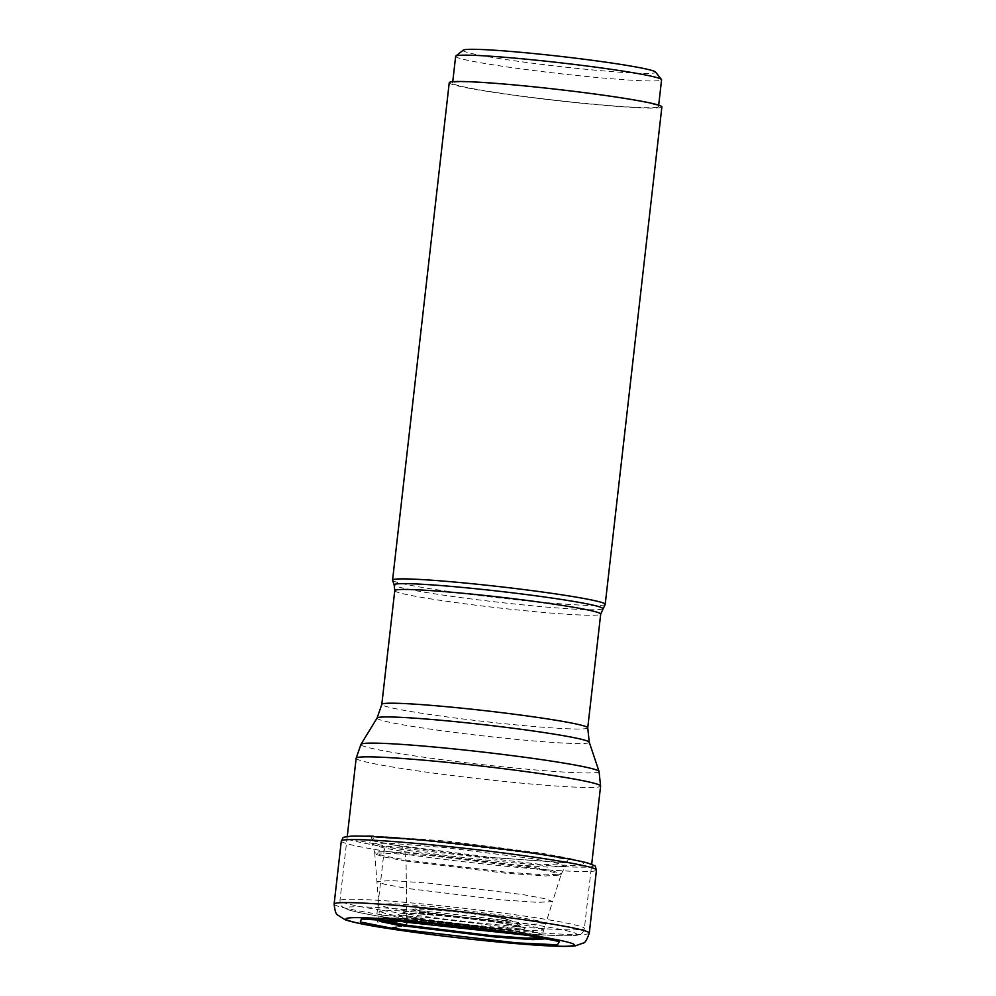 <?xml version="1.0" encoding="UTF-8"?>
<svg xmlns="http://www.w3.org/2000/svg" width="996" height="996" viewBox="0 0 996 996"><rect width="100%" height="100%" fill="white"/><g stroke="black" fill="none" stroke-linecap="round" stroke-linejoin="round"><path stroke-width="0.75" stroke-dasharray="4.98 3.74" d="M542.72 936.8L538.911 935.754A82.954 4.345 6.5 0 0 515.368 931.173A82.954 4.345 -173.5 0 0 382.613 917.951L438.402 921.947L517.995 931.995L542.783 936.825L547.003 938.73M378.692 918.125L374.06 919.022M382.613 917.951A82.954 4.345 -173.5 0 0 378.43 918.549A82.954 4.345 -173.5 0 0 378.393 919.183M538.911 935.754A82.954 4.345 6.5 0 1 542.857 937.286A82.954 4.345 6.5 0 1 542.733 937.921M378.43 918.549L394.229 917.951L429.799 920.528L515.243 931.011L542.658 937.099M394.416 920.142L379.563 916.009L392.511 915.112L427.496 917.49L515.032 928.135L535.4 931.945L542.322 934.534L542.247 937.821M526.996 935.244L542.322 934.559L545.746 923.578L538.624 920.914L517.721 917.017L427.894 906.086L392.001 903.646L378.704 904.542L386.162 907.194L406.717 911.016L406.804 917.677L494.526 928.372L529.972 930.824L543.716 930.04L536.72 927.425L516.127 923.578L427.658 912.809L392.3 910.406L379.215 911.303L378.854 919.208M545.733 923.578L531.777 924.363L495.796 921.873L406.717 911.016L406.418 888.332L500.092 899.762L537.927 902.376L552.606 901.542L560.922 875.086L545.347 875.957L505.271 873.193L406.032 861.092L406.418 888.332L384.805 884.311L376.961 881.522L390.93 880.576L428.691 883.141L523.161 894.632L545.136 898.741L552.606 901.542L545.746 923.578M406.866 922.296L406.804 917.677L386.56 913.905L379.215 911.303L374.708 852.788L378.48 851.804L389.486 851.767L429.575 854.481L529.984 866.694L553.353 871.064L561.258 874.04L560.922 875.086L552.992 872.123L529.71 867.765L429.625 855.589L378.617 852.912L374.82 853.883L383.136 856.834L406.032 861.092A30.366 20.007 99.1 0 0 406.007 860.009L404.837 851.779L383.871 847.982L372.504 844.409L374.708 852.788L383.087 855.738L406.007 860.009L505.395 872.123L545.584 874.911L561.258 874.04L565.305 866.371L548.373 867.155L506.752 864.229L404.837 851.767L401.637 846.55L371.595 840.562L371.184 835.731L447.179 841.122L541.488 853.161M371.533 840.612L370.599 840.35L371.496 840.562L374.085 837.462L414.983 839.441L537.342 853.871L564.769 859.087L567.197 862.885L569.724 862.598L565.305 866.371L557.511 863.295L533.009 858.689L444.527 847.521L391.316 843.375L376.613 843.263L372.504 844.396L369.043 839.74L371.433 840.587M541.488 853.174L568.542 858.228L567.06 862.847L490.916 857.332L397.715 845.405L389.025 846.712L352.447 839.391L355.111 835.993L357.103 835.93L441.527 841.657L549.767 855.402L582.224 861.54L584.876 866.022L538.201 864.105L389.025 846.675M478.615 82.431A103.634 5.428 6.5 0 1 592.446 93.898A103.634 5.428 6.5 0 1 658.53 106.535A103.634 5.428 6.5 0 1 632.51 107.17A103.634 5.428 6.5 0 1 518.679 95.716A103.634 5.428 6.5 0 1 452.595 83.079A103.634 5.428 6.5 0 1 478.615 82.431M455.645 56.324A103.634 5.428 -173.5 0 0 521.717 68.961A103.634 5.428 -173.5 0 0 635.56 80.427A103.634 5.428 -173.5 0 0 661.581 79.78M463.265 50.149A96.898 5.067 -173.5 0 0 522.539 61.901A96.898 5.067 -173.5 0 0 631.315 72.932A96.898 5.067 -173.5 0 0 655.542 72.061M605.157 604.46A107.008 5.603 6.5 0 1 540.953 602.169A107.008 5.603 6.5 0 1 428.243 588.399A107.008 5.603 6.5 0 1 392.586 580.245M449.246 82.693A107.008 5.603 -173.5 0 0 484.915 90.985A107.008 5.603 -173.5 0 0 598.82 104.866A107.008 5.603 -173.5 0 0 661.879 106.921M384.307 927.861A13.483 8.889 99.1 0 1 376.924 914.004L384.107 850.995A4.046 2.664 99.1 0 1 386.772 847.16A303.419 199.984 99.1 0 1 389.025 846.712M406.866 922.433L406.717 923.69M401.762 926.043L396.234 927.127M392.063 927.986L391.304 928.135M350.293 836.204A125.06 6.549 -173.5 0 0 386.772 847.16A125.06 6.549 -173.5 0 0 535.375 864.702A125.06 6.549 -173.5 0 0 588.86 863.395M341.304 841.035A128.409 6.723 -173.5 0 0 384.107 850.995A128.409 6.723 -173.5 0 0 520.796 867.641A128.409 6.723 -173.5 0 0 596.467 870.106M589.283 933.115A128.409 6.723 6.5 0 1 513.612 930.662A128.409 6.723 6.5 0 1 376.924 914.004A128.409 6.723 6.5 0 1 334.121 904.044M567.197 862.885L479.499 856.734L401.637 846.55L371.595 840.624M602.555 608.705A104.891 5.49 6.5 0 1 539.62 606.464A104.891 5.49 6.5 0 1 429.127 592.956A104.891 5.49 6.5 0 1 429.039 592.944A104.891 5.49 6.5 0 1 394.167 584.963M394.765 590.616A103.634 5.428 -173.5 0 0 429.239 598.646A103.634 5.428 -173.5 0 0 429.313 598.658A103.634 5.428 -173.5 0 0 539.633 612.092A103.634 5.428 -173.5 0 0 600.7 614.084M587.74 727.852A103.634 5.428 6.5 0 1 526.66 725.86A103.634 5.428 6.5 0 1 416.353 712.426A103.634 5.428 6.5 0 1 416.278 712.414A103.634 5.428 6.5 0 1 381.804 704.384M377.098 718.029A106.796 5.59 -173.5 0 0 412.581 726.433A106.796 5.59 -173.5 0 0 412.655 726.445A106.796 5.59 -173.5 0 0 527.519 740.402A106.796 5.59 -173.5 0 0 589.246 742.194M492.796 916.22A46.401 2.428 6.5 0 1 496.606 920.105A46.401 2.428 6.5 0 1 431.529 912.921A46.401 2.428 6.5 0 1 427.707 909.037A46.401 2.428 6.5 0 1 492.796 916.22M494.601 916.955A49.252 2.577 6.5 0 1 494.676 916.967A49.252 2.577 6.5 0 1 510.749 920.453A49.252 2.577 6.5 0 1 484.479 920.043A49.252 2.577 6.5 0 1 429.575 913.444A49.252 2.577 6.5 0 1 429.5 913.432A49.252 2.577 6.5 0 1 413.502 909.373A49.252 2.577 6.5 0 1 444.726 910.805A49.252 2.577 6.5 0 1 494.601 916.955M501.623 922.782A60.993 3.187 -173.5 0 0 439.896 915.175A60.993 3.187 -173.5 0 0 401.288 913.419A60.993 3.187 -173.5 0 0 421.196 918.461A60.993 3.187 -173.5 0 0 421.32 918.474A60.993 3.187 -173.5 0 0 489.273 926.641A60.993 3.187 -173.5 0 0 521.73 927.139A60.993 3.187 -173.5 0 0 501.735 922.806A60.993 3.187 -173.5 0 0 501.623 922.782M419.254 918.984A63.844 3.337 -173.5 0 0 508.807 928.882A63.844 3.337 -173.5 0 0 503.553 923.529A63.844 3.337 -173.5 0 0 413.987 913.643A63.844 3.337 -173.5 0 0 419.254 918.984M384.63 917.117A116.271 6.088 6.5 0 1 375.069 907.381A116.271 6.088 6.5 0 1 538.164 925.409A116.271 6.088 6.5 0 1 547.738 935.132A116.271 6.088 6.5 0 1 384.63 917.117M381.02 910.195A123.006 6.437 6.5 0 1 380.945 910.182A123.006 6.437 6.5 0 1 339.935 900.645A123.006 6.437 6.5 0 1 412.381 902.999A123.006 6.437 6.5 0 1 543.306 918.947A123.006 6.437 6.5 0 1 543.368 918.959A123.006 6.437 6.5 0 1 584.378 928.496A123.006 6.437 6.5 0 1 511.932 926.143A123.006 6.437 6.5 0 1 381.02 910.195M356.157 758.255A123.006 6.437 -173.5 0 0 397.167 767.792A123.006 6.437 -173.5 0 0 397.255 767.804A123.006 6.437 -173.5 0 0 528.166 783.752A123.006 6.437 -173.5 0 0 600.6 786.105M599.057 771.452A119.856 6.275 6.5 0 1 529.822 769.435A119.856 6.275 6.5 0 1 400.94 753.785A119.856 6.275 6.5 0 1 400.865 753.773A119.856 6.275 6.5 0 1 360.963 744.323M559.403 941.544L542.783 936.825M378.605 918.113L361.374 918.972M582.324 861.552A854.506 854.506 0 0 0 568.629 858.216M371.085 835.719A854.506 854.506 0 0 0 357.004 835.881M658.68 105.153L658.53 106.535M452.757 81.684L452.595 83.079M510.749 920.453L493.107 916.258C465.705 912.062 419.341 906.945 413.502 909.373L400.927 913.519C404.052 911.963 470.162 917.851 503.241 923.504L522.053 927.313L510.749 920.453M347.243 836.503L339.935 900.645C340.209 904.144 340.918 906.123 342.076 906.609L347.143 909.435C353.48 911.589 365.868 914.129 384.332 917.079C434.306 925.259 523.323 934.746 559.03 935.655C575.613 936.053 577.319 935.194 578.464 934.883C581.552 934.422 583.532 932.293 584.378 928.496L591.686 864.354"/><path stroke-width="1.49" d="M384.307 927.861A114.926 6.013 -173.5 0 0 545.509 945.677A114.926 6.013 -173.5 0 0 536.047 936.053A114.926 6.013 -173.5 0 0 374.845 918.237A114.926 6.013 -173.5 0 0 384.307 927.861L391.304 928.135L360.315 921.972L361.374 918.984L432.575 923.429L529.075 935.58L559.403 941.544L557.511 944.793L516.961 942.901L393.109 928.434M547.003 938.73L533.072 939.626L495.996 937.099L403.355 925.832M374.06 919.022L381.518 921.761L401.762 926.043M378.393 919.183A82.954 4.345 -173.5 0 0 405.845 925.259A82.954 4.345 6.5 0 0 491.177 935.754A82.954 4.345 6.5 0 0 542.733 937.921M542.247 937.821L525.751 938.108L490.592 935.518L407.14 925.284M378.854 919.208L406.007 925.11M394.416 920.142L406.866 922.433M526.996 935.244L406.854 922.296L406.854 921.088M658.68 105.153L661.581 79.78A103.634 5.428 -173.5 0 0 661.468 79.481A103.634 5.428 -173.5 0 0 592.969 66.807A103.634 5.428 -173.5 0 0 481.653 55.689A103.634 5.428 -173.5 0 0 455.819 56.05A103.634 5.428 -173.5 0 0 455.645 56.324L452.757 81.684M661.468 79.481L655.542 72.061A96.898 5.067 -173.5 0 0 591.487 60.208A96.898 5.067 -173.5 0 0 487.43 49.8A96.898 5.067 -173.5 0 0 463.265 50.149L455.819 56.05M602.555 608.705A104.891 5.49 6.5 0 0 567.708 600.451A104.891 5.49 6.5 0 0 567.633 600.439A104.891 5.49 6.5 0 0 454.811 586.731A104.891 5.49 6.5 0 0 394.167 584.963L392.586 580.245A107.008 5.603 6.5 0 1 392.573 580.108A107.008 5.603 6.5 0 1 455.633 582.15A107.008 5.603 6.5 0 1 569.538 596.031A107.008 5.603 6.5 0 1 605.207 604.323A107.008 5.603 6.5 0 1 605.157 604.46L600.7 614.084A103.634 5.428 -173.5 0 0 566.226 606.054A103.634 5.428 -173.5 0 0 566.151 606.041A103.634 5.428 -173.5 0 0 455.832 592.608A103.634 5.428 -173.5 0 0 394.765 590.616L381.804 704.384A103.634 5.428 6.5 0 1 442.871 706.363A103.634 5.428 6.5 0 1 553.191 719.809A103.634 5.428 6.5 0 1 553.266 719.822A103.634 5.428 6.5 0 1 587.74 727.852L589.246 742.194A106.796 5.59 -173.5 0 0 553.739 734.064A106.796 5.59 -173.5 0 0 553.664 734.052A106.796 5.59 -173.5 0 0 441.178 720.307A106.796 5.59 -173.5 0 0 377.098 718.029L360.963 744.323A119.856 6.275 6.5 0 1 432.824 746.888A119.856 6.275 6.5 0 1 559.042 762.301A119.856 6.275 6.5 0 1 559.117 762.313A119.856 6.275 6.5 0 1 599.057 771.452L589.246 742.194M605.207 604.323L661.879 106.921A107.008 5.603 -173.5 0 0 626.21 98.616A107.008 5.603 -173.5 0 0 512.305 84.747A107.008 5.603 -173.5 0 0 449.246 82.693L392.573 580.108M406.717 923.69L406.069 925.047M405.808 925.272L403.069 925.794M396.234 927.127L392.063 927.986M588.86 863.395A125.06 6.549 -173.5 0 0 588.15 863.183A125.06 6.549 -173.5 0 0 588.138 863.183A125.06 6.549 -173.5 0 0 551.896 856.074A125.06 6.549 -173.5 0 0 350.966 836.167A125.06 6.549 -173.5 0 0 350.953 836.167A125.06 6.549 -173.5 0 0 350.293 836.204M584.266 862.1L588.15 863.183C597.911 867.093 594.276 864.64 596.467 870.106A128.409 6.723 -173.5 0 0 553.652 860.146A128.409 6.723 -173.5 0 0 416.975 843.488A128.409 6.723 -173.5 0 0 341.304 841.035C344.292 836.403 340.595 837.798 350.966 836.167L354.987 835.98M334.121 904.044A128.409 6.723 6.5 0 1 409.792 906.509A128.409 6.723 6.5 0 1 546.48 923.155A128.409 6.723 6.5 0 1 589.283 933.115C586.968 939.751 584.963 943.063 583.245 943.063L575.165 945.901C564.209 947.196 536.906 945.739 493.257 941.531C452.62 937.485 416.091 932.916 383.684 927.799C364.885 924.836 351.986 922.134 345.002 919.669L337.769 915.087C336.1 914.702 334.88 911.029 334.121 904.044L341.304 841.035M599.057 771.452L600.6 786.105A123.006 6.437 -173.5 0 0 559.603 776.556A123.006 6.437 -173.5 0 0 559.515 776.544A123.006 6.437 -173.5 0 0 428.604 760.608A123.006 6.437 -173.5 0 0 356.157 758.255L347.243 836.503M596.467 870.106L589.283 933.115M394.167 584.963L394.765 590.616M600.7 614.084L587.74 727.852M381.804 704.384L377.098 718.029M356.157 758.255L360.963 744.323M600.6 786.105L591.686 864.354"/></g></svg>
